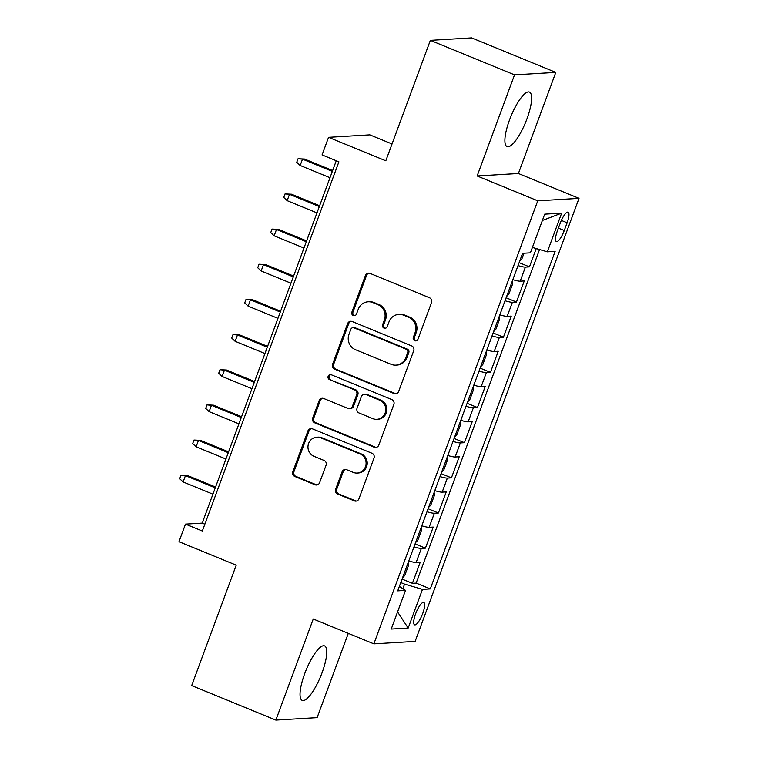 <?xml version="1.0" encoding="UTF-8"?>
<svg xmlns="http://www.w3.org/2000/svg" width="758" height="758" viewBox="0 0 758 758"><rect width="100%" height="100%" fill="white"/><g stroke="black" fill="none" stroke-linecap="round" stroke-linejoin="round"><path stroke-width="1.14" d="M414.759 340.721A2.596 2.482 -93.4 0 0 417.961 339.252L431.529 302.575A3.705 3.544 -93.4 0 0 429.502 297.771L370.008 273.382A3.705 3.544 -93.4 0 0 365.432 275.476L351.864 312.154A2.596 2.482 -93.4 0 0 354.327 315.688A2.596 2.482 -93.4 0 0 356.487 314.049L358.25 309.302A11.863 11.332 -93.4 0 1 368.113 301.788A11.863 11.332 -93.4 0 1 372.908 302.594L377.863 304.621A11.863 11.332 -93.4 0 1 384.353 320.009L382.601 324.756A2.596 2.482 -93.4 0 0 385.073 328.29A2.596 2.482 -93.4 0 0 387.224 326.651L388.987 321.904A11.863 11.332 -93.4 0 1 398.85 314.39A11.863 11.332 -93.4 0 1 403.644 315.195L408.6 317.223A11.863 11.332 -93.4 0 1 415.09 332.61L413.337 337.348A2.596 2.482 -93.4 0 0 414.759 340.721M398.85 314.39L399.968 314.324A11.863 11.332 -93.4 0 1 404.763 315.129L409.718 317.157A11.863 11.332 -93.4 0 1 416.208 332.544L414.455 337.282A2.596 2.482 -93.4 0 0 416.36 340.787M369.07 273.145A3.705 3.544 -93.4 0 0 366.54 275.41L352.982 312.088A2.596 2.482 -93.4 0 0 354.886 315.593M368.113 301.788L369.231 301.722A11.863 11.332 -93.4 0 1 374.026 302.527L378.981 304.555A11.863 11.332 -93.4 0 1 385.471 319.942L383.719 324.689A2.596 2.482 -93.4 0 0 385.623 328.195M322.103 672.64A29.467 7.921 112.3 0 0 324.576 645.892A29.467 7.921 112.3 0 0 304.697 673.673A29.467 7.921 112.3 0 0 302.224 700.42A29.467 7.921 112.3 0 0 322.103 672.64M526.962 118.835A29.467 7.921 112.3 0 0 529.435 92.088A29.467 7.921 112.3 0 0 509.556 119.868A29.467 7.921 112.3 0 0 507.083 146.616A29.467 7.921 112.3 0 0 526.962 118.835M422.746 613.421A12.09 3.25 112.3 0 0 423.76 602.449A12.09 3.25 112.3 0 0 415.611 613.857A12.09 3.25 112.3 0 0 414.588 624.829A12.09 3.25 112.3 0 0 422.746 613.421M335.652 489.242A3.705 3.544 -93.4 0 0 337.68 494.045L354.365 500.886A3.705 3.544 -93.4 0 0 358.951 498.792L374.016 458.059A3.705 3.544 -93.4 0 0 371.989 453.256L312.495 428.867A3.705 3.544 -93.4 0 0 307.909 430.97L292.844 471.694A3.705 3.544 -93.4 0 0 294.871 476.498L315.034 484.76A3.705 3.544 -93.4 0 0 319.62 482.666L326.063 465.241A3.705 3.544 -93.4 0 0 324.036 460.428L314.039 456.335A9.92 9.475 -93.4 0 1 316.863 437.195A9.92 9.475 -93.4 0 1 320.871 437.868L360.031 453.919A9.92 9.475 -93.4 0 1 357.207 473.058A9.92 9.475 -93.4 0 1 353.209 472.386L346.681 469.714A3.705 3.544 -93.4 0 0 342.095 471.808L335.652 489.242L336.76 489.175A3.705 3.544 -93.4 0 0 338.788 493.979L355.483 500.82A3.705 3.544 -93.4 0 0 356.421 501.057M514.54 74.871L477.142 175.97L518.406 173.497L555.803 72.408L514.54 74.871L430.354 40.364L385.813 160.8L328.565 137.331L322.065 154.916L338.902 161.814L202.329 531.017L185.492 524.119L178.983 541.695L236.231 565.165L191.679 685.592L275.865 720.1L317.119 717.636L348.292 633.375M477.142 175.97L537.754 200.813L373.865 643.855L313.253 619.011L275.865 720.1M394.075 393.544A3.705 3.544 -93.4 0 0 398.651 391.45L413.716 350.727A3.705 3.544 -93.4 0 0 411.689 345.923L352.195 321.534A3.705 3.544 -93.4 0 0 347.619 323.628L332.554 364.352A3.705 3.544 -93.4 0 0 334.581 369.155L394.075 393.544L395.193 393.478A3.705 3.544 -93.4 0 0 396.121 393.715M393.866 404.393L378.801 445.117A3.705 3.544 -93.4 0 1 374.225 447.22L314.731 422.831A3.705 3.544 -93.4 0 1 312.703 418.028L319.146 400.594A3.705 3.544 -93.4 0 1 323.732 398.5L347.856 408.391A3.705 3.544 -93.4 0 0 352.442 406.288L356.715 394.729A3.705 3.544 -93.4 0 0 354.687 389.925L329.569 379.625A2.596 2.482 -93.4 0 1 330.308 374.623A2.596 2.482 -93.4 0 1 331.35 374.793L391.839 399.589A3.705 3.544 -93.4 0 1 393.866 404.393M430.354 40.364L471.618 37.9L555.803 72.408M402.072 579.093L412.409 583.328L420.216 562.237L416.142 562.474L421.344 548.413A15.113 1.867 -159.7 0 1 413.982 546.906M415.081 543.931L425.418 548.167L433.225 527.075L429.151 527.312L434.353 513.251A15.113 1.867 -159.7 0 1 426.991 511.745M428.09 508.77L438.427 513.005L446.225 491.914L442.16 492.15L447.362 478.09A15.113 1.867 -159.7 0 1 439.991 476.583M441.09 473.608L451.427 477.843L459.234 456.752L455.16 456.989L460.371 442.928A15.113 1.867 -159.7 0 1 453 441.421M454.099 438.446L464.436 442.681L472.243 421.581L468.169 421.827L473.371 407.766A15.113 1.867 -159.7 0 1 466.009 406.26M467.108 403.284L477.445 407.52L485.253 386.419L481.178 386.665L486.38 372.604A15.113 1.867 -159.7 0 1 479.018 371.098M480.117 368.123L490.454 372.358L498.252 351.257L494.188 351.504L499.389 337.443A15.113 1.867 -159.7 0 1 492.018 335.936M493.117 332.961L503.454 337.196L511.262 316.095L507.187 316.342L512.399 302.281A15.113 1.867 -159.7 0 1 505.027 300.765M506.126 297.799L516.463 302.035L524.271 280.934L520.196 281.18A15.113 1.867 -159.7 0 1 512.834 279.674M560.228 223.193L557.367 230.925A11.711 3.146 112.3 0 0 556.381 241.556A11.711 3.146 112.3 0 0 564.274 230.517L567.136 222.776A11.711 3.146 112.3 0 0 568.121 212.155A11.711 3.146 112.3 0 0 560.228 223.193M537.754 200.813L579.017 198.35L415.128 641.391L373.865 643.855M412.409 583.328L416.142 583.11L430.288 588.909L555.15 251.353L547.352 251.817L532.391 247.43M430.288 588.909L422.481 589.373L408.174 628.05L391.223 629.064L405.53 590.387L397.723 590.852L522.594 253.295L530.401 252.831L544.708 214.154L561.659 213.14L547.352 251.817M519.135 262.638L529.472 266.873L525.398 267.119A15.113 1.867 -159.7 0 1 518.036 265.603M516.463 302.035L512.399 302.281M503.454 337.196L499.389 337.443M490.454 372.358L486.38 372.604M477.445 407.52L473.371 407.766M464.436 442.681L460.371 442.928M451.427 477.843L447.362 478.09M438.427 513.005L434.353 513.251M425.418 548.167L421.344 548.413M416.142 583.11L539.544 249.524M529.472 266.873L536.247 248.558M402.868 588.672L404.554 584.115L400.783 582.57M392.038 143.963L369.828 134.867L328.565 137.331M518.406 173.497L579.017 198.35M336.268 160.734L202.215 523.115L185.492 524.119M204.849 524.195L202.215 523.115M499.825 314.835A15.113 1.867 20.3 0 0 507.187 316.342M486.816 349.997A15.113 1.867 20.3 0 0 494.188 351.504M473.816 385.159A15.113 1.867 20.3 0 0 481.178 386.665M460.807 420.32A15.113 1.867 20.3 0 0 468.169 421.827M447.798 455.482A15.113 1.867 20.3 0 0 455.16 456.989M434.789 490.644A15.113 1.867 20.3 0 0 442.16 492.15M421.789 525.806A15.113 1.867 20.3 0 0 429.151 527.312M405.53 590.387L399.362 586.417M408.78 560.967A15.113 1.867 20.3 0 0 416.142 562.474M404.554 584.115L422.481 589.373M542.358 220.483L561.659 213.14M408.174 628.05L397.562 611.933M351.257 321.297A3.705 3.544 -93.4 0 0 348.737 323.562L333.672 364.285A3.705 3.544 -93.4 0 0 335.699 369.089L395.193 393.478M407.69 352.622A2.596 2.482 -93.4 0 0 406.269 349.258L354.052 327.854A2.596 2.482 -93.4 0 0 350.84 329.323L348.993 334.325A11.863 11.332 -93.4 0 0 355.483 349.703L391.175 364.342A11.863 11.332 -93.4 0 0 395.97 365.138A11.863 11.332 -93.4 0 0 405.833 357.624L407.69 352.622L408.808 352.555A2.596 2.482 -93.4 0 0 407.387 349.192L406.269 349.258M353.001 327.674L354.119 327.608A2.596 2.482 -93.4 0 1 355.161 327.788L407.387 349.192M395.97 365.138L397.088 365.072A11.863 11.332 -93.4 0 0 406.951 357.558L405.833 357.624M408.808 352.555L406.951 357.558M322.794 398.263A3.705 3.544 -93.4 0 0 320.264 400.527L313.812 417.952A3.705 3.544 -93.4 0 0 315.84 422.765L375.333 447.154A3.705 3.544 -93.4 0 0 376.271 447.391M349.353 408.638L350.471 408.571A3.705 3.544 -93.4 0 0 353.55 406.222L357.833 394.662A3.705 3.544 -93.4 0 0 355.805 389.858L329.569 379.625M330.867 374.651A2.596 2.482 -93.4 0 0 330.687 379.559M372.889 418.653A9.92 9.475 -93.4 0 0 385.67 410.988A9.92 9.475 -93.4 0 0 379.72 400.186L365.924 394.53A3.705 3.544 -93.4 0 0 361.339 396.624L357.065 408.192A3.705 3.544 -93.4 0 0 359.093 412.996L372.889 418.653M376.897 419.316L378.015 419.25A9.92 9.475 -93.4 0 0 380.838 400.12L379.72 400.186M364.427 394.283L365.546 394.207A3.705 3.544 -93.4 0 1 367.043 394.463L380.838 400.12M345.743 469.477A3.705 3.544 -93.4 0 0 343.213 471.741L336.76 489.175M357.207 473.058L358.326 472.992A9.92 9.475 -93.4 0 0 361.149 453.853L360.031 453.919M316.863 437.195L317.981 437.129A9.92 9.475 -93.4 0 1 321.989 437.802L361.149 453.853M311.557 428.63A3.705 3.544 -93.4 0 0 309.027 430.895L293.962 471.628A3.705 3.544 -93.4 0 0 295.99 476.431L316.152 484.694A3.705 3.544 -93.4 0 0 317.09 484.93M519.628 261.292L521.845 259.009L523.986 253.21M300.159 165.49L296.748 162.269L298.055 158.754L304.508 159.047L302.508 159.161L300.159 165.49L329.986 177.713M298.055 158.754L302.508 159.161L332.326 171.384M304.508 159.047L332.629 170.569M506.628 296.454L508.836 294.17L512.74 283.625L512.162 281.502M287.159 200.652L283.748 197.431L285.046 193.915L291.508 194.209L289.499 194.323L287.159 200.652L316.977 212.884M285.046 193.915L289.499 194.323L319.317 206.555M291.508 194.209L319.62 205.731M493.619 331.616L495.827 329.332L499.73 318.786L499.152 316.664M274.15 235.814L270.739 232.592L272.037 229.077L278.499 229.371L276.49 229.484L274.15 235.814L303.967 248.046M272.037 229.077L276.49 229.484L306.308 241.717M278.499 229.371L306.611 240.892M480.61 366.777L482.827 364.494L486.731 353.948L486.143 351.826M261.14 270.976L257.729 267.754L259.028 264.239L265.489 264.533L263.481 264.646L261.14 270.976L290.968 283.208M259.028 264.239L263.481 264.646L293.308 276.878M265.489 264.533L293.611 276.054M467.601 401.939L469.818 399.656L473.722 389.11L473.134 386.987M248.131 306.137L244.72 302.916L246.028 299.401L252.48 299.694L250.472 299.808L248.131 306.137L277.959 318.369M246.028 299.401L250.472 299.808L280.299 312.04M252.48 299.694L280.602 311.216M454.601 437.11L456.809 434.817L460.712 424.272L460.125 422.149M235.132 341.308L231.721 338.077L233.019 334.562L239.481 334.856L237.472 334.979L235.132 341.308L264.949 353.531M233.019 334.562L237.472 334.979L267.29 347.202M239.481 334.856L267.593 346.378M441.592 472.272L443.8 469.979L447.703 459.433L447.125 457.311M222.122 376.47L218.711 373.239L220.01 369.724L226.471 370.018L224.463 370.141L222.122 376.47L251.94 388.693M220.01 369.724L224.463 370.141L254.281 382.364M226.471 370.018L254.584 381.539M428.583 507.434L430.8 505.141L434.694 494.595L434.116 492.473M209.113 411.632L205.702 408.401L207 404.886L213.462 405.179L211.454 405.303L209.113 411.632L238.941 423.855M207 404.886L211.454 405.303L241.281 417.525M213.462 405.179L241.584 416.701M415.574 542.595L417.791 540.302L421.694 529.757L421.107 527.634M196.104 446.794L192.693 443.563L194.001 440.047L200.453 440.341L198.444 440.464L196.104 446.794L225.931 459.016M194.001 440.047L198.444 440.464L228.272 452.687M200.453 440.341L228.575 451.863M402.564 577.757L404.781 575.464L408.685 564.918L408.098 562.796M183.104 481.955L179.693 478.724L180.991 475.209L187.453 475.503L185.445 475.626L183.104 481.955L212.922 494.178M180.991 475.209L185.445 475.626L215.263 487.849M187.453 475.503L215.566 487.034M520.196 281.18L525.398 267.119M561.365 220.417L567.136 222.776M558.409 228.111L564.274 230.517M416.208 332.544L415.09 332.61M409.718 317.157L408.6 317.223M404.763 315.129L403.644 315.195M383.719 324.689L382.601 324.756M385.471 319.942L384.353 320.009M378.981 304.555L377.863 304.621M374.026 302.527L372.908 302.594M352.982 312.088L351.864 312.154M366.54 275.41L365.432 275.476M414.455 337.282L413.337 337.348M335.699 369.089L334.581 369.155M333.672 364.285L332.554 364.352M348.737 323.562L347.619 323.628M355.161 327.788L354.052 327.854M375.333 447.154L374.225 447.22M315.84 422.765L314.731 422.831M313.812 417.952L312.703 418.028M320.264 400.527L319.146 400.594M353.55 406.222L352.442 406.288M357.833 394.662L356.715 394.729M355.805 389.858L354.687 389.925M367.043 394.463L365.924 394.53M343.213 471.741L342.095 471.808M321.989 437.802L320.871 437.868M316.152 484.694L315.034 484.76M295.99 476.431L294.871 476.498M293.962 471.628L292.844 471.694M309.027 430.895L307.909 430.97M355.483 500.82L354.365 500.886M338.788 493.979L337.68 494.045"/></g></svg>
